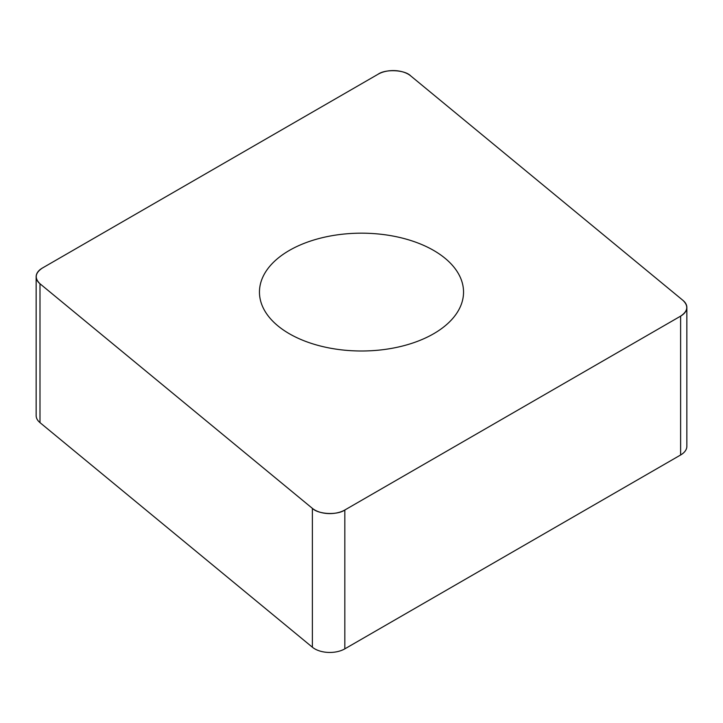 <?xml version="1.0" encoding="UTF-8"?>
<svg xmlns="http://www.w3.org/2000/svg" width="723" height="723" viewBox="0 0 723 723"><rect width="100%" height="100%" fill="white"/><g stroke="black" fill="none" stroke-linecap="round" stroke-linejoin="round"><path stroke-width="1.08" d="M686.85 307.447L686.85 446.308A21.256 12.273 180 0 1 680.623 454.984L344.826 648.856A21.256 12.273 180 0 1 312.381 647.221L39.991 422.63A21.256 12.273 180 0 1 36.15 415.589L36.15 276.728A21.256 12.273 0 0 0 39.991 283.768L312.381 508.359A21.256 12.273 0 0 0 344.826 510.004L680.623 316.132A21.256 12.273 0 0 0 686.85 307.447A21.256 12.273 0 0 0 683.009 300.416L410.619 75.816A21.256 12.273 0 0 0 378.174 74.18L42.377 268.052A21.256 12.273 0 0 0 36.15 276.728M370.393 233.402A102.042 58.915 0 0 0 259.458 292.092A102.042 58.915 0 0 0 361.5 350.998A102.042 58.915 0 0 0 463.542 292.092A102.042 58.915 0 0 0 370.393 233.402M42.458 268.007C35.056 272.942 34.252 278.219 40.063 283.823L312.318 508.305C318.084 514.378 337.406 515.354 344.907 509.959L680.542 316.177C687.944 311.233 688.748 305.965 682.937 300.352L410.682 75.87C404.916 69.806 385.594 68.83 378.093 74.225L42.458 268.007M344.826 510.004L344.826 648.856M680.623 454.984L680.623 316.132M312.381 647.221L312.381 508.359M39.991 283.768L39.991 422.63"/></g></svg>
